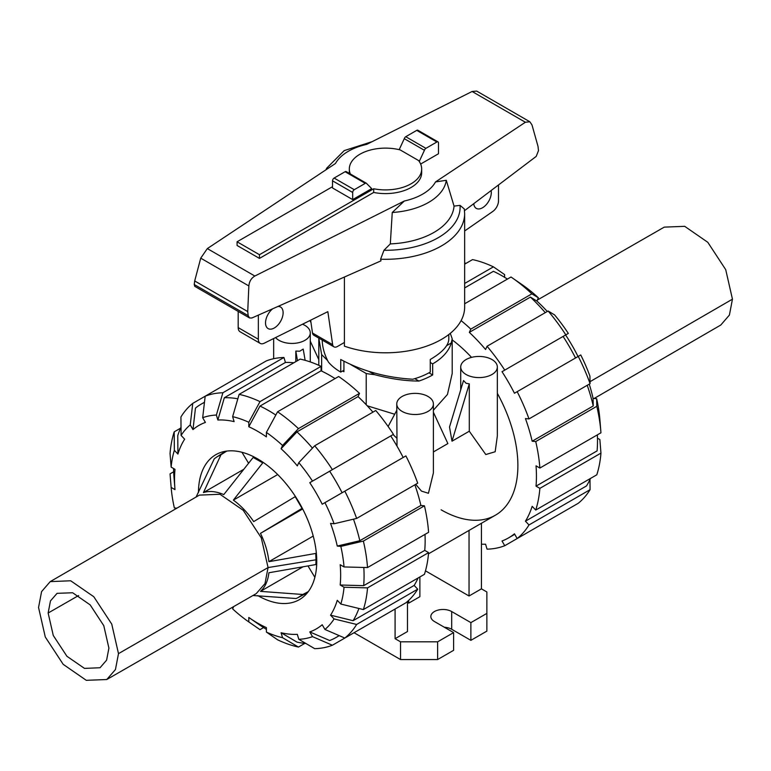 <?xml version="1.0" encoding="UTF-8"?>
<svg xmlns="http://www.w3.org/2000/svg" width="771" height="771" viewBox="0 0 771 771"><rect width="100%" height="100%" fill="white"/><g stroke="black" fill="none" stroke-linecap="round" stroke-linejoin="round"><path stroke-width="1.16" d="M343.933 370.253L340.734 372.094L340.734 359.488C362.158 371.063 386.175 377.645 412.784 379.236A63.309 36.555 180 0 0 430.266 372.094L430.266 359.488C442.352 352.366 448.529 345.601 448.809 339.182L448.809 334.527M491.108 190.543A12.432 7.18 -60 0 1 491.3 192.538A12.432 7.18 -60 0 1 485.875 205.057A12.432 7.18 -60 0 1 476.295 208.382A12.432 7.18 -60 0 1 473.76 203.679M277.907 306.473A12.432 7.18 -60 0 1 280.548 307.041A12.432 7.18 -60 0 1 283.121 312.737A12.432 7.18 -60 0 1 277.695 325.246A12.432 7.18 -60 0 1 268.106 328.581A12.432 7.18 -60 0 1 265.532 322.885A12.432 7.18 -60 0 1 272.693 308.776M259.461 258.401L237.073 245.477L237.073 241.786L259.461 254.709L373.684 188.76L373.684 192.451L259.461 258.401L259.461 254.709M312.506 333.043A6.785 3.913 120 0 0 313.836 335.231L333.988 346.863A6.785 3.913 -60 0 1 332.648 344.676L312.506 333.043L310.636 320.187M238.191 311.417L238.191 327.617A9.04 5.224 120 0 0 240.07 331.761L260.212 343.394A9.04 5.224 -60 0 1 258.343 339.25L258.343 315.127M498.5 184.953L498.5 200.826A9.04 5.224 -60 0 1 492.881 211.399L464.643 230.982M332.648 344.676L327.839 311.657L264.174 343.24A9.04 5.224 -60 0 1 260.212 343.394M344.406 342.469L337.37 346.526A6.785 3.913 -60 0 1 333.988 346.863M373.684 188.76A36.179 20.884 0 0 0 421.679 169.013L421.679 172.704A36.179 20.884 180 0 1 373.684 192.451M421.679 169.013A36.179 20.884 0 0 0 418.566 160.541L400.178 149.921A36.179 20.884 0 0 0 349.321 169.013A36.179 20.884 0 0 0 350.362 173.995M332.523 186.678L237.073 241.786M349.34 173.408A36.179 20.884 180 0 1 349.321 172.704L349.321 169.013M352.675 199.602L371.699 188.616L366.717 183.623A2.265 1.301 -60 0 0 366.379 183.238L346.237 171.605A2.265 1.301 120 0 0 345.1 171.721L334.122 178.062A2.265 1.301 120 0 0 332.523 180.828L332.523 187.97L352.675 199.602L352.675 192.461A2.265 1.301 -60 0 1 354.265 189.695L365.252 183.353A2.265 1.301 -60 0 1 366.379 183.238M322.201 340.059C322.394 347.326 324.446 354.641 328.369 362.004A63.309 36.555 180 0 0 340.734 372.094M419.241 161.486L424.426 150.306A2.265 1.301 -60 0 1 425.9 148.34L436.878 141.999A2.265 1.301 -60 0 1 438.005 141.883L417.863 130.251A2.265 1.301 120 0 0 416.735 130.366L405.748 136.708A2.265 1.301 120 0 0 404.283 138.674L399.176 149.68M404.283 138.674L424.426 150.306M309.875 320.572A79.143 45.691 0 0 0 310.964 322.471M344.406 277.04L344.406 346.16A79.143 45.691 0 0 0 424.301 346.931A79.143 45.691 0 0 0 464.643 307.109L464.643 213.606A79.143 45.691 0 0 1 380.595 259.21L380.99 260.849L251.857 317.999L249.525 317.951L248.195 315.667L247.732 311.58L248.86 285.945C249.284 281.454 251.288 278.148 254.854 276.028L404.332 201.009L392.256 212.497L390.309 243.896L383.958 250.286L380.595 259.21M464.643 213.606L464.296 208.922L460.046 205.375L454.042 206.098L446.293 180.298L435.528 181.927L525.379 122.252L529.85 121.77L476.671 91.074L472.103 91.489L366.668 144.399A52.515 30.32 0 0 0 335.472 163.491L207.332 248.59L200.73 258.16L194.697 280.962L194.234 284.509L194.784 286.349L249.525 317.951M529.85 121.77L531.98 124.892L538.013 146.394L538.495 150.644L536.202 156.407L464.508 210.685M438.005 141.883A2.265 1.301 -60 0 1 438.477 142.924L438.477 153.757L420.638 164.05M247.732 311.58L194.697 280.962M392.256 212.497A60.986 35.215 0 0 0 446.293 180.298M390.309 243.896A68.609 39.61 0 0 0 454.042 206.098M372.21 141.623L344.213 150.605L326.692 168.184A60.986 35.215 0 0 0 325.998 169.784M48.139 613.022L50.472 600.908L57.083 593.333L72.638 592.754L90.178 604.898L103.786 625.676L108.904 648.103L106.6 660.159L100.047 667.744L84.492 668.399L66.923 656.285L53.276 635.487L48.139 613.022L78.613 595.54M38.55 607.481L41.586 591.598L50.221 581.623L70.691 580.775L93.792 596.725L111.747 624.096L118.493 653.635L115.438 669.565L106.755 679.53L86.285 680.321L63.203 664.351L45.277 637L38.55 607.481M50.221 581.623L199.39 495.117L219.976 494.269L243.222 510.306L261.282 537.84L268.067 567.562L264.993 583.58L256.251 593.612L106.755 679.53M118.493 653.635L268.067 567.562L316.014 559.794L315.859 564.555L268.896 572.757C267.951 580.929 265.147 587.136 260.473 591.367L302.81 594.489L298.165 597.554L296.103 598.518L252.955 595.511M316.014 559.794L315.753 553.433L268.896 561.673L313.228 536.076M196.094 497.025L214.29 458.764L216.93 456.856L221.007 454.726L203.438 492.582C209.442 490.655 216.217 491.32 223.773 494.597L253.167 457.454L262.757 462.879L233.362 500.138C240.909 505.583 247.684 512.734 253.688 521.601L295.197 496.669L302.039 508.378L260.473 533.349C265.147 542.977 267.951 552.422 268.896 561.673M302.81 594.489L308.313 591.608M307.986 565.933L314.867 577.325M260.473 591.367L303.003 566.81M315.859 564.555L316.698 564.102M316.341 553.115L315.753 553.433M260.473 533.349L302.675 508.976M233.362 500.138L277.695 474.541M262.757 462.879L263.345 462.513M253.167 457.454L254.016 456.933M203.438 492.582L243.8 469.288M221.007 454.726L226.732 451.083M241.949 452.269L248.59 463.246M594.152 398.472L720.779 325.034L729.414 315.06L732.45 299.177L725.723 269.657L707.797 242.306L684.715 226.337L664.245 227.127L537.329 300.064M304.815 643.38L298.444 647.062L282.552 637.694A122.888 70.951 60 0 1 266.39 632.075L266.39 627.623A117.462 67.819 60 0 1 257.591 623.084A117.462 67.819 60 0 1 249.486 617.947A117.462 67.819 60 0 1 248.802 617.475L248.802 621.927A122.888 70.951 60 0 1 232.63 608.878L233.671 606.594M312.457 448.134A134.761 77.804 60 0 0 296.97 431.876L281.078 448.732L282.552 445.474L298.444 428.618L359.517 393.355A140.187 80.936 60 0 0 338.652 376.518L277.579 411.781L266.39 432.425L266.39 436.878A117.462 67.819 60 0 0 257.591 431.268A117.462 67.819 60 0 0 248.802 426.729L259.991 406.076A134.761 77.804 60 0 1 268.78 410.683A134.761 77.804 60 0 1 275.806 415.039M259.991 406.076L321.064 370.812A134.761 77.804 60 0 1 329.863 375.419A134.761 77.804 60 0 1 335.067 378.59M198.436 492.698A83.663 48.303 60 0 1 215.764 454.726A83.663 48.303 60 0 1 257.591 458.87A83.663 48.303 60 0 1 312.245 532.588A83.663 48.303 60 0 1 299.418 599.626A83.663 48.303 60 0 1 257.793 595.597M281.078 448.732A117.462 67.819 60 0 1 297.327 465.886L298.801 462.629A122.888 70.951 60 0 1 312.506 481.114L393.461 434.372A140.187 80.936 60 0 0 375.766 410.509L314.693 445.773L298.801 462.629M239.126 394.366A140.187 80.936 60 0 1 259.991 401.624L321.064 366.36A140.187 80.936 60 0 0 300.198 359.103L239.126 394.366L232.63 416.648L234.114 421.621A117.462 67.819 60 0 0 217.865 420.012L224.351 397.72A134.761 77.804 60 0 1 237.834 398.78M344.82 491.175A140.187 80.936 60 0 1 356.645 518.43L417.718 483.166A140.187 80.936 60 0 0 405.893 455.912L322.211 504.224A117.462 67.819 60 0 0 309.778 482.685L329.66 471.206A134.761 77.804 60 0 1 342.093 492.746M192.972 429.611L190.244 424.888L192.75 403.378L205.182 396.198L202.677 417.709L205.404 422.431A117.462 67.819 60 0 0 192.972 429.611L195.468 408.09A134.761 77.804 60 0 1 201.404 404.004A134.761 77.804 60 0 1 204.46 402.395M353.475 519.172A134.761 77.804 60 0 1 359.816 540.722L337.264 546.061A117.462 67.819 60 0 0 330.537 523.413L334.094 523.76L356.645 518.43M192.75 403.378A140.187 80.936 60 0 0 180.925 416.976L181.089 435.422L184.654 439.181A117.462 67.819 60 0 0 177.918 454.061L177.754 435.615A134.761 77.804 60 0 1 181.012 427.192M363.816 567.466A134.761 77.804 60 0 1 363.671 585.652L340.184 585.016A117.462 67.819 60 0 0 340.184 564.709L344.039 566.936L367.526 567.562L428.599 532.308A140.187 80.936 60 0 0 424.445 505.815L363.372 541.078A140.187 80.936 60 0 1 367.526 567.562M176.848 508.185L174.352 507.944A122.888 70.951 60 0 1 171.143 487.417L174.998 489.643A117.462 67.819 60 0 1 174.93 488.814L173.899 476.083A134.761 77.804 60 0 1 173.523 468.489M174.93 488.814A117.462 67.819 60 0 1 174.998 469.337L171.143 467.11A122.888 70.951 60 0 1 174.352 450.303L174.198 431.856L180.568 428.175M358.91 608.483A134.761 77.804 60 0 1 353.079 620.694L330.537 615.162A117.462 67.819 60 0 0 337.264 600.291L340.83 604.05L363.372 609.572L424.445 574.308A140.187 80.936 60 0 0 428.599 552.614L367.526 587.878L344.039 587.242L340.184 585.016M339.086 635.583A134.761 77.804 60 0 1 336.166 637.424A134.761 77.804 60 0 1 329.66 640.518L309.778 631.921A117.462 67.819 60 0 0 322.211 624.741L324.938 629.464L344.82 638.051L405.893 602.787A140.187 80.936 60 0 0 417.718 589.189L356.645 624.452L334.094 618.93L330.537 615.162M305.894 643.486A134.761 77.804 60 0 1 296.97 642.098L281.078 632.731A117.462 67.819 60 0 0 297.327 634.34L298.801 639.304L314.693 648.671A140.187 80.936 60 0 0 332.388 645.231L312.506 636.644A122.888 70.951 60 0 1 298.801 639.304M296.97 431.876L358.043 396.612A134.761 77.804 60 0 1 372.923 412.157M224.351 397.72L285.424 362.457A134.761 77.804 60 0 1 293.828 362.784M329.66 471.206L390.733 435.943A134.761 77.804 60 0 1 403.175 457.482M414.865 484.805A134.761 77.804 60 0 1 420.889 505.458L359.816 540.722M425.014 534.38A134.761 77.804 60 0 1 424.744 550.388L363.671 585.652M418.075 577.99A134.761 77.804 60 0 1 414.152 585.43L353.079 620.694M266.39 629.329A134.761 77.804 60 0 1 259.991 625.204L249.486 617.947M359.517 393.355L358.043 396.612M277.579 411.781A140.187 80.936 60 0 1 298.444 428.618M266.39 432.425A122.888 70.951 60 0 1 282.552 445.474M314.693 445.773A140.187 80.936 60 0 1 332.388 469.635M309.778 482.685L312.506 481.114M324.938 502.653A122.888 70.951 60 0 1 334.094 523.76M363.372 541.078L340.83 546.408A122.888 70.951 60 0 1 344.039 566.936M340.83 546.408L337.264 546.061M420.889 505.458L424.445 505.815M424.744 550.388L428.599 552.614M367.526 587.878A140.187 80.936 60 0 1 363.372 609.572M344.039 587.242A122.888 70.951 60 0 1 340.83 604.05M414.152 585.43L417.718 589.189M356.645 624.452A140.187 80.936 60 0 1 344.82 638.051M334.094 618.93A122.888 70.951 60 0 1 324.938 629.464M393.461 609.967L332.388 645.231M312.506 636.644L309.778 631.921M282.552 637.694L281.078 632.731M266.39 632.075L277.579 639.805A140.187 80.936 60 0 0 298.444 647.062M171.143 487.417L170.044 473.866L173.639 471.794M170.854 483.909L170.131 474.936A140.187 80.936 60 0 1 170.044 473.866M174.198 431.856A140.187 80.936 60 0 0 170.044 453.55L171.143 467.11M177.918 454.061L174.352 450.303M181.089 435.422A122.888 70.951 60 0 1 190.244 424.888M283.95 357.493A140.187 80.936 60 0 0 266.255 360.934L205.182 396.198A140.187 80.936 60 0 1 222.877 392.757L283.95 357.493L285.424 362.457M202.677 417.709A122.888 70.951 60 0 1 216.381 415.039L222.877 392.757M217.865 420.012L216.381 415.039M232.63 416.648A122.888 70.951 60 0 1 248.802 422.277L259.991 401.624M321.064 366.36L321.064 370.812M248.802 426.729L248.802 422.277M263.576 627.575L259.991 629.647L248.802 621.927M259.991 629.647A140.187 80.936 60 0 1 259.104 629.04L251.683 623.922M441.137 509.824A108.538 62.663 -120 0 0 495.406 515.201A108.538 62.663 -120 0 0 497.343 393.316M471.524 357.378A108.538 62.663 -120 0 0 452.201 339.905M507.424 279.083A134.761 77.804 -120 0 0 502.22 275.912A134.761 77.804 -120 0 0 493.421 271.305L464.643 287.92M466.185 263.277A134.761 77.804 -120 0 0 464.643 263.133M545.28 312.65A134.761 77.804 -120 0 0 530.4 297.105L536.886 301.047A117.462 67.819 -120 0 1 547.294 311.484M575.532 357.975A134.761 77.804 -120 0 0 563.09 336.435L565.596 334.99A117.462 67.819 -120 0 1 578.028 356.53M589.237 384.131A117.462 67.819 -120 0 1 593.082 398.366L593.246 405.951A134.761 77.804 -120 0 0 587.223 385.298M597.477 438.169L599.857 439.547L600.956 453.107L539.873 488.361L536.028 486.144L597.101 450.881A134.761 77.804 -120 0 0 597.361 434.863M589.988 479.466L590.075 489.681L528.993 524.945L525.437 521.186L586.509 485.923A134.761 77.804 -120 0 0 590.432 478.483M593.246 405.951L532.163 441.214A134.761 77.804 -120 0 0 525.437 418.566L528.993 418.913L590.075 383.659L589.911 376.065A122.888 70.951 -120 0 0 580.756 354.959L514.45 393.239A134.761 77.804 -120 0 0 502.017 371.699L568.323 333.419A122.888 70.951 -120 0 0 554.619 314.934L548.123 311.002L487.05 346.266L485.576 349.523A134.761 77.804 -120 0 0 469.327 332.368L530.4 297.105M502.017 371.699L563.09 336.435M536.028 486.144A134.761 77.804 -120 0 0 536.028 465.829L539.873 468.055L600.956 432.791A140.187 80.936 -120 0 0 600.869 431.721A140.187 80.936 -120 0 0 596.802 406.307L535.729 441.561L532.163 441.214M525.437 521.186A134.761 77.804 -120 0 0 532.163 506.306L535.729 510.065A140.187 80.936 -120 0 0 539.873 488.361M565.818 510.46L504.745 545.723L502.017 541.001A134.761 77.804 -120 0 0 508.523 537.917A134.761 77.804 -120 0 0 514.45 533.821L517.177 538.543L578.25 503.28A140.187 80.936 -120 0 0 590.075 489.681M481.432 544.181A134.761 77.804 -120 0 0 485.576 544.201L487.05 549.164A140.187 80.936 -120 0 0 504.745 545.723M464.643 283.468L493.421 266.853A140.187 80.936 -120 0 0 472.556 259.596L464.643 264.174M493.421 266.853L504.61 274.582L504.61 277.329M517.177 538.543A140.187 80.936 -120 0 0 528.993 524.945M535.729 510.065L596.802 474.801A140.187 80.936 -120 0 0 600.956 453.107M600.869 431.721L599.857 419.241A122.888 70.951 -120 0 0 596.648 398.713L596.802 406.307M539.873 468.055A140.187 80.936 -120 0 0 535.729 441.561M593.082 398.366L596.648 398.713M528.993 418.913A140.187 80.936 -120 0 0 517.177 391.668M590.075 383.659A140.187 80.936 -120 0 0 578.25 356.404M565.818 334.865A140.187 80.936 -120 0 0 548.123 311.002M504.745 370.128A140.187 80.936 -120 0 0 487.05 346.266M469.327 332.368L470.802 329.111L531.874 293.847L538.37 297.779L536.886 301.047M531.874 293.847A140.187 80.936 -120 0 0 511.896 277.618A140.187 80.936 -120 0 0 511.009 277.011L464.643 303.784M470.802 329.111A140.187 80.936 -120 0 0 461.106 320.611M538.37 297.779A122.888 70.951 -120 0 0 522.198 284.73L511.896 277.618M295.823 361.628L295.823 351.075L299.707 351.21L303.205 349.09L305.133 360.327M275.575 337.582A18.311 10.572 0 0 0 279.015 340.339A18.311 10.572 0 0 0 298.975 342.632A18.311 10.572 0 0 0 310.279 332.86A18.311 10.572 0 0 0 304.921 325.391A18.311 10.572 0 0 0 302.511 324.215M469.288 431.22L451.999 441.195L449.512 427.009L463.525 380.517L466.079 383.254L469.288 383.842L469.288 431.22L485.788 454.533L495.165 451.748L497.343 435.972L497.343 367.015A18.311 10.572 0 0 0 491.985 359.546A18.311 10.572 0 0 0 472.025 357.252A18.311 10.572 0 0 0 460.721 367.015A18.311 10.572 0 0 0 466.079 374.494A18.311 10.572 0 0 0 486.038 376.788A18.311 10.572 0 0 0 497.343 367.015M396.766 403.946A18.311 10.572 0 0 0 402.125 411.415A18.311 10.572 0 0 0 422.084 413.709A18.311 10.572 0 0 0 433.398 403.946A18.311 10.572 0 0 0 428.03 396.467A18.311 10.572 0 0 0 408.071 394.174A18.311 10.572 0 0 0 396.766 403.946L397.017 446.158M433.398 451.941L447.874 443.576L433.398 412.263M415.714 484.323L421.467 491.108L428.435 493.286L433.398 472.893L433.398 403.946M393.104 434.574L396.766 438.13M367.218 405.797L394.685 414.239M433.398 410.22L447.459 394.453L452.201 373.521L452.201 338.768L451.295 342.97A66.701 38.511 180 0 1 432.666 363.883L432.666 374.957A66.701 38.511 180 0 1 418.923 381.057C405.064 380.99 390.271 378.85 374.552 374.639A66.701 38.511 180 0 1 366.215 373.511L350.766 364.596M451.999 441.195L469.288 383.842M388.131 426.488L396.766 410.355M318.799 359.604L310.279 341.187M366.215 404.727L366.215 373.511M343.933 361.252L343.933 371.728L342.652 370.986M327.617 360.549L321.642 354.583L318.799 338.093M321.642 371.082L321.642 354.583M450.283 333.351L452.201 338.768M481.432 523.268L481.432 588.842L486.867 591.974L486.867 613.398L470.879 622.621L451.69 611.548A12.211 7.045 0 0 0 438.391 610.015A12.211 7.045 0 0 0 430.844 616.53A12.211 7.045 0 0 0 434.42 621.513L453.608 632.596L437.62 641.829L400.525 641.829L395.089 638.687L407.483 631.536L407.483 601.457M469.038 530.419L469.038 595.993L425.476 570.848M481.432 588.842L469.038 595.993M419.877 576.949L419.877 596.687L408.688 603.144L407.483 602.459M408.688 600.368L408.688 603.144M295.823 351.075L297.471 360.683M451.295 342.97L446.64 345.659M430.266 362.495L432.666 363.883M414.779 378.657L418.923 381.057M374.552 374.639L369.058 371.468M428.975 372.827L432.666 374.957M395.089 609.032L395.089 638.687M470.879 622.621L470.879 640.344L486.867 631.121L486.867 613.398M470.879 640.344L451.69 629.271A12.211 7.045 0 0 0 444.347 627.247M437.62 641.829L437.62 659.552L453.608 650.319L453.608 632.596M437.62 659.552L400.525 659.552L400.525 641.829M400.525 659.552L354.062 632.721M258.343 339.25L238.191 327.617M352.675 192.461L332.523 180.828M416.735 130.366L436.878 141.999M405.748 136.708L425.9 148.34M354.265 189.695L334.122 178.062M365.252 183.353L345.1 171.721M248.86 285.945L200.73 258.16M248.195 315.667L194.234 284.509M525.379 122.252L472.103 91.489M254.854 276.028L207.332 248.59M404.332 201.009A52.515 30.32 0 0 0 435.528 181.927M383.958 250.286A74.614 43.08 0 0 0 460.046 205.375M590.037 381.664L732.45 299.177M451.69 629.271L451.69 611.548M298.165 597.554L307.475 592.687M225.797 451.218L216.93 456.856M201.404 404.004L204.479 402.231M336.166 637.424L339.24 635.641M514.739 534.322L508.523 537.917M310.279 361.936L310.279 332.86M460.721 389.847L460.721 367.015M495.406 515.201L428.493 553.829M273.657 358.717L273.657 338.536M318.799 365.319L318.799 338.768"/></g></svg>
